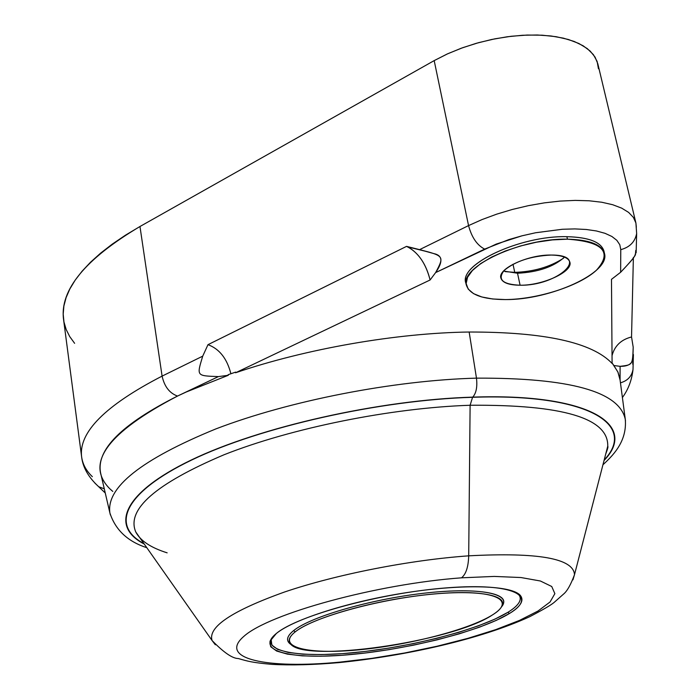 <?xml version="1.0" encoding="UTF-8"?>
<svg xmlns="http://www.w3.org/2000/svg" width="700" height="700" viewBox="0 0 700 700"><rect width="100%" height="100%" fill="white"/><g stroke="black" fill="none" stroke-linecap="round" stroke-linejoin="round"><path stroke-width="1.05" d="M598.447 68.749L597.109 61.39L593.364 54.609L587.265 48.589L578.909 43.505L568.452 39.506L556.133 36.706L542.238 35.201L527.126 35.053L511.192 36.269L494.856 38.833L478.555 42.674L462.735 47.688L447.816 53.716L434.184 60.611L139.974 226.502L125.405 235.218L112.289 244.108L100.669 253.102L90.598 262.15L82.101 271.18L75.18 280.14L69.851 288.96L66.098 297.605L63.884 306.023L63.192 314.16L63.962 321.991L66.168 329.481L69.737 336.595L74.611 343.315M620.454 382.83C627.524 380.809 631.706 376.39 633.001 369.574C631.706 376.39 627.524 380.809 620.454 382.83M100.949 474.434L100.599 472.946C96.058 449.82 121.695 424.191 177.52 396.06L186.252 392L228.287 375.287L228.095 374.719L235.629 372.12L235.585 372.767C305.996 348.749 396.48 332.99 469.157 332.019L476.472 378.14C569.835 377.773 619.439 391.519 625.284 419.361L625.485 420.945L625.284 419.361C619.439 391.519 569.835 377.773 476.472 378.14L469.157 332.019C544.574 331.966 592.218 342.431 612.089 363.44L611.485 279.344L620.637 272.265L620.769 249.655L619.798 244.746L616.822 240.31L611.879 236.469L605.045 233.328L596.461 230.974L586.311 229.486L574.858 228.909L562.363 229.267L535.579 232.759L521.99 235.812L496.186 244.099L435.627 272.589L430.106 279.983L235.585 372.767C305.996 348.749 396.48 332.99 469.157 332.019C544.574 331.966 592.218 342.431 612.089 363.44L611.485 279.344L620.637 272.265L620.769 249.655L619.798 244.746L616.822 240.31L611.879 236.469L605.045 233.328L596.461 230.974L586.311 229.486L574.858 228.909L562.363 229.267L535.579 232.759L521.99 235.812L508.742 239.627L484.636 249.112C477.067 245.219 471.704 237.37 468.554 225.593L434.184 60.611L139.974 226.502L162.094 376.11C105.21 405.466 78.4 432.434 81.646 457.004C82.67 464.24 86.24 470.802 92.348 476.683M612.089 362.976L617.846 371.892L620.095 380.091L620.095 366.336C628.556 366.45 632.826 363.51 632.905 357.49L633.202 347.209L631.54 336.971L633.202 347.209C632.511 365.146 632.774 364.796 620.095 366.336L613.883 365.523L618.039 372.321L620.025 379.47L620.095 366.336L613.883 365.523L612.089 362.976M604.503 253.523C601.755 244.519 589.409 239.741 567.455 239.181C521.176 237.974 459.725 266.709 466.34 284.996C469.446 294.595 482.449 299.46 505.339 299.574C549.972 300.081 610.426 272.939 604.503 253.523L603.934 251.081C601.186 242.051 588.831 237.248 566.886 236.679L567.455 239.181L566.886 236.679C520.625 235.436 459.218 264.215 465.841 282.564L466.165 283.762C456.838 265.598 519.339 235.384 566.886 236.679C589.96 237.335 602.376 242.55 604.144 252.324M476.472 378.14C393.584 380.336 289.257 400.741 215.819 428.934C141.312 459.463 106.006 487.489 109.909 513.021L110.373 514.903L109.909 513.021C106.006 487.489 141.312 459.463 215.819 428.934C289.257 400.741 393.584 380.336 476.472 378.14C477.479 386.838 476.236 393.164 472.754 397.127C379.286 399.91 259.28 427.096 190.977 460.145C122.273 493.255 109.97 526.418 144.252 544.049C109.97 526.418 122.273 493.255 190.977 460.145C259.28 427.096 379.286 399.91 472.754 397.127C590.214 393.024 638.339 425.206 604.056 460.486C638.339 425.206 590.214 393.024 472.754 397.127C476.236 393.164 477.479 386.838 476.472 378.14M105.263 493.01L94.815 483.026L98.735 486.754L104.291 488.819L98.735 486.754C88.576 477.479 82.88 467.565 81.646 457.004L63.551 319.436C59.701 290.054 85.172 259.079 139.974 226.502L162.094 376.11C164.404 386.558 169.54 393.207 177.52 396.06C107.406 432.635 84.814 463.523 109.743 488.705L112.779 491.426M81.646 457.004C78.4 432.434 105.21 405.466 162.094 376.11L202.72 356.16C196.648 376.276 196.271 375.743 218.409 376.6L177.52 396.06C169.54 393.207 164.404 386.558 162.094 376.11L202.72 356.16L207.987 344.671L406.543 246.374L419.589 249.638L468.554 225.593L434.184 60.611L447.134 54.031L461.274 48.221L476.254 43.321L491.733 39.471L507.316 36.759L522.637 35.262L537.311 35L550.996 35.971L563.378 38.15L574.175 41.458L583.161 45.797L590.161 51.065L595.07 57.103L597.817 63.779L635.906 223.002L633.386 217.403L628.617 212.406L621.679 208.136L612.657 204.715L601.746 202.239L589.164 200.786L575.19 200.393L560.149 201.084L544.39 202.86L528.316 205.678L512.312 209.466L496.773 214.13L482.073 219.555L468.554 225.593L482.073 219.555L496.773 214.13L512.312 209.466L528.316 205.678L544.39 202.86L560.149 201.084L575.19 200.393L589.164 200.786L601.746 202.239L612.657 204.715L621.679 208.136L628.617 212.406L633.386 217.403L635.906 223.002L636.65 233.529C634.996 241.911 629.711 247.284 620.769 249.655C629.711 247.284 634.996 241.911 636.65 233.529L636.134 252.892M636.344 227.22L635.906 223.002M419.589 249.638L468.554 225.593C471.704 237.37 477.067 245.219 484.636 249.112L435.627 272.589C444.395 256.104 444.246 255.999 419.589 249.638L408.118 247.021C418.863 253.304 426.195 264.285 430.106 279.983L435.627 272.589C443.188 261.748 442.61 255.421 433.886 253.61L419.589 249.638M235.629 372.12L235.585 372.767L430.106 279.983C425.784 263.165 417.935 251.956 406.543 246.374L207.987 344.671C219.398 348.889 227.036 358.575 230.886 373.748C227.036 358.575 219.398 348.889 207.987 344.671L202.72 356.16C196.648 376.276 196.271 375.743 218.409 376.6L228.287 375.287L228.095 374.719L235.629 372.12M186.252 392L228.287 375.287L218.409 376.6L186.252 392M635.548 254.214C635.451 255.92 630.481 261.931 620.637 272.265C635.372 256.559 635.451 256.428 635.731 250.46M632.94 357.35L632.756 364.289L632.94 357.35M633.378 257.416L631.54 336.971C621.128 339.614 614.635 345.835 612.036 355.635C614.635 345.835 621.128 339.614 631.54 336.971L633.378 257.416M633.089 366.424L633.001 369.574C631.776 380.284 628.241 389.611 622.396 397.539M167.151 552.843C150.832 547.706 140.376 540.759 135.782 532C126.175 509.556 155.558 483.823 223.921 454.808C291.515 428.006 391.09 407.864 470.111 405.256L468.702 555.835C538.23 552.16 573.501 558.451 574.499 574.691L572.959 579.81L574.499 574.691C573.501 558.451 538.23 552.16 468.702 555.835L470.111 405.256L472.57 397.294C589.12 393.216 637.472 424.953 604.188 459.952C637.472 424.953 589.12 393.216 472.57 397.294C379.592 400.067 260.277 427.017 191.992 459.865C123.305 492.782 110.39 525.875 143.938 543.602C110.39 525.875 123.305 492.782 191.992 459.865C260.277 427.017 379.592 400.067 472.57 397.294L470.111 405.256C562.782 404.53 608.659 418.189 607.74 446.233C608.317 446.477 607.653 449.05 605.745 453.959M470.111 405.256C562.782 404.53 608.659 418.189 607.74 446.233L574.499 574.691C570.78 584.745 567.105 591.229 563.483 594.142L553.971 602.56C550.76 605.211 542.64 609.936 529.629 616.744C480.419 639.249 406.254 655.795 339.211 662.585L337.47 662.742L339.211 662.585C313.749 664.843 291.296 665.438 271.854 664.352C252.14 662.602 247.896 661.29 238.28 658.525C232.531 658.543 223.799 652.558 212.091 640.553L215.338 644.788L212.091 640.553C207.681 627.077 231.814 610.899 284.515 592.016C336.192 574.472 409.71 559.991 468.702 555.835C409.71 559.991 336.192 574.472 284.515 592.016C231.814 610.899 207.681 627.077 212.091 640.553L135.782 532C126.175 509.556 155.558 483.823 223.921 454.808C291.515 428.006 391.09 407.864 470.111 405.256M461.519 577.824C376.863 583.966 269.071 613.655 243.968 636.265C217.455 658.98 266.971 669.174 340.113 662.104C266.971 669.174 217.455 658.98 243.968 636.265C269.071 613.655 376.863 583.966 461.519 577.824L494.244 576.424L520.966 577.535L540.383 581L551.74 586.504L554.864 593.653L550.051 601.991L537.95 611.056L519.488 620.41L495.731 629.633L467.863 638.347L437.115 646.222L404.74 652.977L371.98 658.341L340.113 662.104L371.98 658.341L404.74 652.977L437.115 646.222L467.863 638.347L495.731 629.633L519.488 620.41L537.95 611.056L550.051 601.991L554.864 593.653L551.74 586.504L540.383 581L520.966 577.535L494.244 576.424L461.519 577.824C465.981 574.236 468.37 566.904 468.702 555.835C468.37 566.904 465.981 574.236 461.519 577.824M276.334 633.491C254.188 651.481 292.11 660.126 351.033 654.526C409.736 649.145 480.874 631.041 509.425 613.506C538.86 595.945 513.441 582.619 447.116 587.825C381.08 592.778 297.43 615.589 276.334 633.491L269.99 641.226L270.69 646.704L276.64 651.044L287.376 654.124L302.312 655.865L320.74 656.241L341.889 655.279L364.945 653.056L389.06 649.644L413.394 645.199L437.115 639.852L459.375 633.798L479.36 627.226L496.282 620.384L509.425 613.506L507.946 612.29L494.961 619.106L478.231 625.887L458.465 632.398L436.45 638.4L412.983 643.694L388.902 648.095L365.041 651.464L342.23 653.66L321.317 654.596L303.091 654.202L288.321 652.461L277.716 649.399L271.845 645.085L271.171 639.642L272.361 637.271C262.491 652.619 304.185 658.306 360.509 651.98C416.771 645.776 481.285 628.714 507.946 612.29L509.425 613.506C520.511 606.629 524.221 600.696 520.546 595.691C512.776 585.515 465.386 583.581 407.654 592.462C349.965 601.265 293.668 619.22 276.334 633.491M516.933 592.83L518.884 594.624C522.541 599.585 518.892 605.474 507.946 612.29C520.398 604.52 523.39 598.028 516.933 592.83M291.637 644.936C285.644 641.349 286.309 636.562 293.641 630.595C310.887 616.508 371.858 598.885 425.95 592.996C480.2 586.95 512.61 593.889 501.585 606.778L503.484 603.409C507.421 591.981 471.153 587.169 418.582 593.871C366.118 600.451 310.152 617.19 293.641 630.595L295.207 631.872C289.502 636.431 287.858 640.325 290.273 643.545C302.409 663.591 452.611 641.839 492.398 614.968C468.65 629.825 407.724 645.409 357.63 649.95C307.317 654.675 275.931 647.071 295.207 631.872C313.626 616.744 383.512 597.8 438.848 593.565C494.454 589.12 516.898 600.066 492.398 614.968C498.085 611.398 501.41 608.072 502.373 605.001C506.231 593.758 470.409 589.059 418.547 595.683C366.774 602.184 311.561 618.669 295.207 631.872L293.641 630.595C287.875 635.224 286.221 639.17 288.68 642.451L291.637 644.936M567.455 239.181L552.431 239.899L536.471 242.209L520.459 245.989L505.286 251.011L491.776 256.996L480.646 263.611L472.456 270.471L467.565 277.235L466.148 283.544L468.195 289.091L473.524 293.632L481.801 296.975L492.59 298.979L505.339 299.574C537.381 299.373 579.014 286.178 596.347 270.322C612.771 252.096 603.137 241.719 567.455 239.181M551.128 255.054C591.771 254.748 557.926 285.985 520.1 285.224C502.512 284.445 497.192 279.51 504.149 270.436C515.384 261.179 531.046 256.051 551.128 255.054C528.194 254.546 497.63 268.704 500.85 277.979C502.346 282.695 508.769 285.11 520.1 285.224C542.622 285.565 572.941 271.801 569.896 262.246C568.479 257.679 562.222 255.281 551.128 255.054M564.497 257.136C553.691 266.831 538.029 272.204 517.519 273.245L520.1 285.224L517.519 273.245L503.571 271.04L517.519 273.245C538.029 272.204 553.691 266.831 564.497 257.136M563.351 258.326C549.771 267.041 533.575 271.723 514.745 272.37L505.094 271.609L514.745 272.37C533.575 271.723 549.771 267.041 563.351 258.326M513.004 264.241L514.745 272.37L513.004 264.241M619.894 378.578L625.284 419.361C627.296 442.435 611.503 456.706 602.936 464.8M100.599 472.946L109.909 513.021C115.474 530.014 127.776 541.572 146.816 547.689M429.433 252.219L408.118 247.021M633.413 354.541L633.001 369.574M269.99 641.226L271.171 639.642M520.546 595.691L518.884 594.624M290.273 643.545L288.68 642.451M502.373 605.001L503.484 603.409M135.782 532L140.376 538.528M465.841 282.564L466.34 284.996"/></g></svg>
